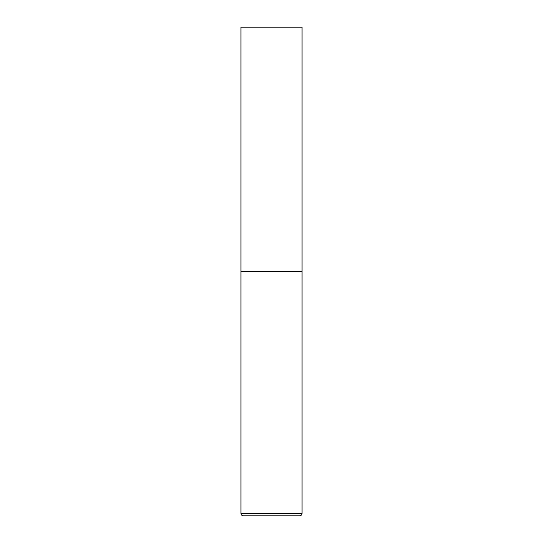 <?xml version="1.0" encoding="UTF-8"?>
<svg xmlns="http://www.w3.org/2000/svg" width="543" height="543" viewBox="0 0 543 543"><rect width="100%" height="100%" fill="white"/><g stroke="black" fill="none" stroke-linecap="round" stroke-linejoin="round"><path stroke-width="0.81" d="M302.044 513.406L302.044 271.5L240.956 271.5L302.044 271.5L302.044 27.15L240.956 27.15L240.956 513.406C241.099 514.893 241.913 515.707 243.4 515.85L299.6 515.85C301.087 515.707 301.901 514.893 302.044 513.406L240.956 513.406"/></g></svg>
